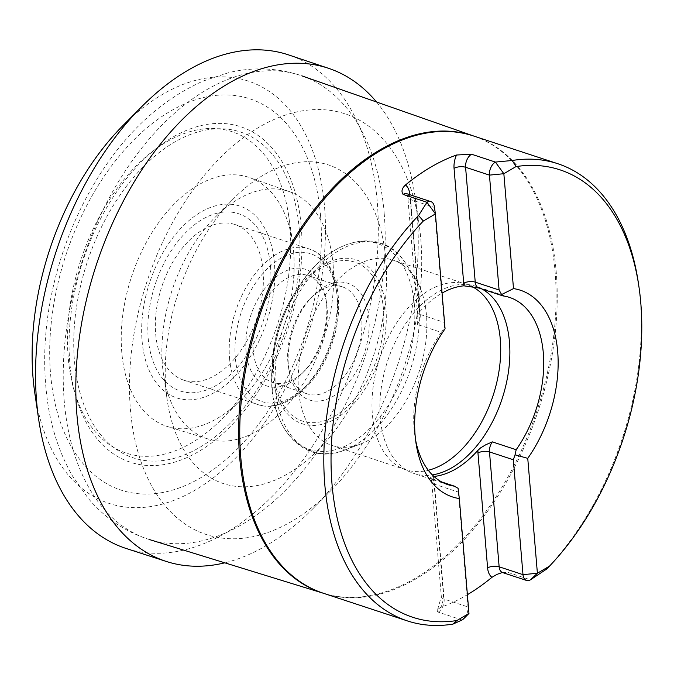 <?xml version="1.0" encoding="UTF-8"?>
<svg xmlns="http://www.w3.org/2000/svg" width="674" height="674" viewBox="0 0 674 674"><rect width="100%" height="100%" fill="white"/><g stroke="black" fill="none" stroke-linecap="round" stroke-linejoin="round"><path stroke-width="0.51" stroke-dasharray="3.37 2.53" d="M376.547 102.001A259.574 158.735 -71.8 0 1 415.142 197.153A259.574 158.735 -71.8 0 1 417.164 214.804A259.574 158.735 -71.8 0 1 312.374 509.215A259.574 158.735 -71.8 0 1 224.796 562.824M420.778 238.874A221.502 135.457 -71.8 0 1 331.229 490.242A221.502 135.457 -71.8 0 1 137.092 448.808A221.502 135.457 -71.8 0 1 238.251 141.599A221.502 135.457 -71.8 0 1 419.026 223.625A221.502 135.457 -71.8 0 1 420.778 238.874M288.935 55.024A259.81 158.879 -71.8 0 1 377.221 201.509A259.81 158.879 -71.8 0 1 303.367 459.424A259.81 158.879 -71.8 0 1 126.417 548.56M123.923 124.589A222.344 135.971 -71.8 0 1 324.531 206.674A222.344 135.971 -71.8 0 1 201.644 486.097A222.344 135.971 -71.8 0 1 35.023 394.56M289.997 227.239A169.182 103.459 108.2 0 0 288.708 215.916A169.182 103.459 108.2 0 0 150.664 152.88A169.182 103.459 108.2 0 0 73.34 387.693A169.182 103.459 108.2 0 0 221.83 419.009A169.182 103.459 108.2 0 0 289.997 227.239M293.586 251.318A131.076 80.155 -71.8 0 1 240.694 399.968A131.076 80.155 -71.8 0 1 167.877 426.667A131.076 80.155 -71.8 0 1 131.54 276.719A131.076 80.155 -71.8 0 1 249.86 177.7A131.076 80.155 -71.8 0 1 292.567 242.438A131.076 80.155 -71.8 0 1 293.586 251.318M333.108 264.865A130.2 79.616 -71.8 0 1 296.265 393.877A130.2 79.616 -71.8 0 1 207.777 438.892A130.2 79.616 -71.8 0 1 163.588 374.98A130.2 79.616 -71.8 0 1 215.705 216.725A130.2 79.616 -71.8 0 1 289.222 191.568A130.2 79.616 -71.8 0 1 333.108 264.865M385.865 259.667A167.767 102.591 -71.8 0 1 292.103 471.168A167.767 102.591 -71.8 0 1 167.017 398.688A167.767 102.591 -71.8 0 1 232.547 199.698A167.767 102.591 -71.8 0 1 385.865 259.667M638.362 282.844A240.652 147.159 -71.8 0 1 640.3 299.652A240.652 147.159 -71.8 0 1 546.547 569.117M502.357 572.496L506.612 571.956L530.472 579.817M462.035 620.013L437.738 611.95L437.232 610.282L437.662 609.397L440.914 607.291A240.652 147.159 108.2 0 0 467.394 594.695M263.054 270.805A81.925 50.095 -71.8 0 1 239.658 352.283A81.925 50.095 -71.8 0 1 183.732 380.153A81.925 50.095 -71.8 0 1 161.777 286.677A81.925 50.095 -71.8 0 1 234.982 224.535A81.925 50.095 -71.8 0 1 263.054 270.805M301.244 226.498A176.588 107.992 -71.8 0 1 139.046 464.453A176.588 107.992 -71.8 0 1 116.206 192.511A176.588 107.992 -71.8 0 1 301.244 226.498M320.512 215.183A205.974 125.962 -71.8 0 1 131.312 492.736A205.974 125.962 -71.8 0 1 104.681 175.543A205.974 125.962 -71.8 0 1 320.512 215.183M433.955 476.442A98.564 60.272 -71.8 0 1 433.483 476.493L433.694 479.037A18.434 11.273 108.2 0 0 433.315 476.501L430.172 477.394L430.315 478.279L441.95 482.112M409.817 194.702L419.658 311.826A98.564 60.272 -71.8 0 1 442.068 293.106M417.408 324.506L417.105 316.873L419.506 311.995A18.434 11.273 -71.8 0 0 419.439 309.282A8.189 3.699 -4.8 0 0 417.433 311.995A8.189 3.699 -4.8 0 0 420.231 314.463A10.236 6.26 -71.8 0 1 417.408 324.506L441.259 332.358L444.629 328.011L445.067 328.794A108.792 66.532 108.2 0 0 415.968 443.062A108.792 66.532 108.2 0 0 452.372 496.906A108.792 66.532 108.2 0 0 452.38 496.915L452.372 496.906M520.429 290.241L520.438 290.241A108.792 66.532 108.2 0 0 520.429 290.241A108.792 66.532 108.2 0 0 513.487 288.607M441.259 332.358A98.564 60.272 108.2 0 0 414.906 435.876A98.564 60.272 108.2 0 0 415.496 439.448M478.692 287.916L503.251 295.945M481.91 288.978A98.564 60.272 108.2 0 0 475.684 286.273A98.564 60.272 108.2 0 0 471.741 285.212A98.564 60.272 108.2 0 0 387.601 361.037A98.564 60.272 108.2 0 0 410.222 472.019A98.564 60.272 108.2 0 0 414.021 473.51A98.564 60.272 108.2 0 0 432.337 474.9M471.842 286.467A97.57 59.666 108.2 0 0 466.863 284.411A97.57 59.666 108.2 0 0 462.962 283.358A97.57 59.666 108.2 0 0 379.664 358.425A97.57 59.666 108.2 0 0 402.058 468.295A97.57 59.666 108.2 0 0 405.824 469.77A97.57 59.666 108.2 0 0 428.285 470.267M426.465 315.205A97.57 59.666 108.2 0 0 415.108 278.168A97.57 59.666 108.2 0 0 393.026 260.097A97.57 59.666 108.2 0 0 305.836 334.11A97.57 59.666 108.2 0 0 331.987 445.455A97.57 59.666 108.2 0 0 360.489 444.04A97.57 59.666 108.2 0 0 426.465 315.205M368.914 317.968A61.444 37.576 -71.8 0 1 334.843 395.267A61.444 37.576 -71.8 0 1 288.868 369.571A61.444 37.576 -71.8 0 1 313.258 295.507A61.444 37.576 -71.8 0 1 368.914 317.968M361.711 318.676A56.321 34.441 108.2 0 0 342.409 286.863A56.321 34.441 108.2 0 0 310.689 298.085A56.321 34.441 108.2 0 0 288.337 365.974A56.321 34.441 108.2 0 0 307.184 393.852A56.321 34.441 108.2 0 0 345.627 374.685A56.321 34.441 108.2 0 0 361.711 318.676M253.247 350.64A56.321 34.441 -71.8 0 1 269.339 294.622A56.321 34.441 -71.8 0 1 307.782 275.455A56.321 34.441 -71.8 0 1 326.629 303.334A56.321 34.441 -71.8 0 1 327.084 307.268A56.321 34.441 -71.8 0 1 304.269 371.222A56.321 34.441 -71.8 0 1 272.549 382.453A56.321 34.441 -71.8 0 1 253.247 350.64M246.044 351.339A61.444 37.576 108.2 0 0 301.708 373.8A61.444 37.576 108.2 0 0 326.098 299.736A61.444 37.576 108.2 0 0 280.123 274.048A61.444 37.576 108.2 0 0 246.044 351.339M463.838 618.589A10.236 6.26 108.2 0 0 467.983 606.962L458.084 488.279M444.629 328.011L434.435 207.432A10.236 6.26 108.2 0 0 434.351 206.716M463.83 284.377A18.434 11.273 108.2 0 0 464.083 285.81M477.891 451.883A18.434 11.273 -71.8 0 1 477.9 450.316M323.436 593.272L323.208 593.196A240.652 147.159 108.2 0 0 487.479 511.313A240.652 147.159 108.2 0 0 556.219 271.967A240.652 147.159 108.2 0 0 473.746 136.047L474.21 136.199A240.66 147.168 -71.8 0 1 555.081 271.588A240.66 147.168 -71.8 0 1 487.091 509.898A240.66 147.168 -71.8 0 1 323.672 593.339A240.66 147.168 -71.8 0 1 323.419 593.263M384.18 213.262A244.072 149.257 -71.8 0 1 315.23 454.95A244.072 149.257 -71.8 0 1 149.485 539.579A244.072 149.257 -71.8 0 1 82.43 260.543A244.072 149.257 -71.8 0 1 302.154 75.951A244.072 149.257 -71.8 0 1 384.18 213.262M270.518 266.424A93.298 57.054 -71.8 0 1 184.811 392.15A93.298 57.054 -71.8 0 1 172.746 248.462A93.298 57.054 -71.8 0 1 270.518 266.424M274.419 263.096A100.974 61.747 108.2 0 0 168.618 243.659A100.974 61.747 108.2 0 0 181.677 399.16A100.974 61.747 108.2 0 0 274.419 263.096M299.239 228.89A171.508 104.883 -71.8 0 1 141.7 459.997A171.508 104.883 -71.8 0 1 119.525 195.881A171.508 104.883 -71.8 0 1 299.239 228.89M433.483 476.493L443.34 593.92A18.434 11.273 -71.8 0 1 440.914 607.291M419.439 309.282L419.658 311.826M418.866 305.642A109.331 66.861 -71.8 0 1 344.945 449.996A109.331 66.861 -71.8 0 1 275.548 389.833A109.331 66.861 -71.8 0 1 321.54 263.997A109.331 66.861 -71.8 0 1 406.144 264.141A109.331 66.861 -71.8 0 1 418.866 305.642M385.932 308.633A86.297 52.774 -71.8 0 1 329.915 421.621A86.297 52.774 -71.8 0 1 272.684 358.576A86.297 52.774 -71.8 0 1 293.704 294.74A86.297 52.774 -71.8 0 1 351.019 258.622A86.297 52.774 -71.8 0 1 385.932 308.633M414.367 304.715A108.413 66.296 108.2 0 0 370.515 241.89A108.413 66.296 108.2 0 0 298.506 287.259A108.413 66.296 108.2 0 0 272.102 367.448A108.413 66.296 108.2 0 0 344.001 446.651A108.413 66.296 108.2 0 0 414.367 304.715M383.489 309.408A83.669 51.165 108.2 0 0 295.81 293.308A83.669 51.165 108.2 0 0 306.636 422.151A83.669 51.165 108.2 0 0 383.489 309.408M235.302 357.65A77.83 47.593 -71.8 0 1 306.788 252.775A77.83 47.593 -71.8 0 1 316.856 372.629A77.83 47.593 -71.8 0 1 235.302 357.65M229.539 358.214A81.925 50.095 108.2 0 0 257.611 404.484A81.925 50.095 108.2 0 0 313.536 376.606A81.925 50.095 108.2 0 0 336.933 295.128A81.925 50.095 108.2 0 0 308.861 248.858A81.925 50.095 108.2 0 0 252.944 276.736A81.925 50.095 108.2 0 0 229.539 358.214M438.184 612.152A10.236 6.26 108.2 0 0 444.132 599.102L467.983 606.962L468.969 613.441M502.644 572.58A10.236 6.26 108.2 0 0 506.612 571.956M433.694 479.037A8.189 3.699 -4.8 0 0 431.689 481.75A8.189 3.699 -4.8 0 0 434.486 484.218L444.132 599.102A8.189 3.699 175.2 0 1 441.335 596.633A8.189 3.699 175.2 0 1 443.34 593.92M441.655 481.952L430.972 478.439A10.236 6.26 108.2 0 1 434.486 484.218L458.337 492.079M435.421 213.911L434.435 207.432L410.576 199.58L420.231 314.463L444.082 322.315M407.071 193.792A10.236 6.26 108.2 0 1 410.576 199.58A8.189 3.699 175.2 0 1 407.787 197.111A8.189 3.699 175.2 0 1 409.48 194.584M478.742 287.933A10.236 6.26 108.2 0 0 479.399 288.093M437.662 609.397L441.335 596.633L431.689 481.75L430.972 478.439A10.236 6.26 108.2 0 0 430.315 478.279M312.374 509.215L331.229 490.242M415.142 197.153L419.026 223.625M240.694 399.968L221.83 419.009M292.567 242.438L288.708 215.916M207.777 438.892L167.877 426.667M289.222 191.568L249.86 177.7M167.017 398.688L163.588 374.98M232.547 199.698L215.705 216.725M149.485 539.579C125.221 531.82 104.748 518.02 88.083 498.179L72.565 476.114C60.441 455.06 52.286 431.486 48.107 405.394C40.828 357.768 45.175 308.524 61.149 257.67C70.821 227.307 83.972 199.201 100.603 173.353C128.515 129.947 162.712 99.179 203.194 81.032L228.84 72.607C253.82 66.726 278.261 67.847 302.154 75.951M414.906 435.876L415.968 443.062M509.544 297.428L475.684 286.273M447.89 484.657L414.021 473.51M402.058 468.295L410.222 472.019M462.962 283.358L471.741 285.212M466.863 284.411L393.026 260.097M405.824 469.77L331.987 445.455M415.108 278.168L406.144 264.141C382.79 224.846 328.786 237.223 298.506 287.259L293.704 294.74C281.429 314.286 274.419 335.559 272.684 358.576L272.102 367.448C266.719 425.682 302.811 467.722 344.945 449.996L360.489 444.04M342.409 286.863L307.782 275.455M307.184 393.852L272.549 382.453M183.732 380.153L257.611 404.484C284.167 414.063 318.566 384.955 331.852 344.279C346.663 302.988 336.629 257.089 308.861 248.858L234.982 224.535M406.734 193.615L407.787 197.111L417.433 311.995L417.105 316.873M288.337 365.974L288.868 369.571M310.689 298.085L313.258 295.507M326.629 303.334L326.098 299.736M304.269 371.222L301.708 373.8"/><path stroke-width="1.01" d="M224.796 562.824A259.574 158.735 -71.8 0 1 166.116 561.391A259.574 158.735 -71.8 0 1 96.247 265.101A259.574 158.735 -71.8 0 1 328.491 68.293A259.574 158.735 -71.8 0 1 376.547 102.001M166.116 561.391L126.417 548.56A259.81 158.879 -71.8 0 1 38.494 418.133A259.81 158.879 -71.8 0 1 140.723 107.688A259.81 158.879 -71.8 0 1 288.935 55.024L328.491 68.293M38.494 418.133L35.023 394.56A222.344 135.971 -71.8 0 1 123.923 124.589L140.723 107.688M442.068 293.106A98.564 60.272 -71.8 0 1 463.923 285.827L454.057 168.39A18.434 11.273 -71.8 0 1 456.492 155.02L471.53 154.22L495.39 162.072L512.232 160.488L515.955 166.604A235.529 144.034 108.2 0 1 638.893 286.442A235.529 144.034 108.2 0 1 549.504 566.135L546.547 569.117L530.472 579.817L537.397 573.245L527.75 458.345A108.792 66.532 108.2 0 0 520.438 290.241A108.792 66.532 -71.8 0 1 527.75 458.345L515.054 454.815L516.166 449.726A98.564 60.272 108.2 0 0 543.32 353.092A98.564 60.272 108.2 0 0 509.544 297.428A98.564 60.272 108.2 0 0 503.251 295.945L502.619 295.802M467.394 594.695A240.652 147.159 108.2 0 0 491.953 577.315L496.932 574.391L502.357 572.496M462.035 620.013L468.969 613.441L463.838 618.589A10.236 6.26 108.2 0 1 462.035 620.013L452.894 624.132A240.652 147.159 -71.8 0 1 407.29 620.88A240.652 147.159 -71.8 0 1 323.933 451.277A240.652 147.159 -71.8 0 1 418.579 215.503L426.962 202.267L435.421 213.911L445.067 328.802A108.792 66.532 -71.8 0 0 452.38 496.915A108.792 66.532 108.2 0 0 459.323 498.541L468.969 613.441L456.871 620.543A235.529 144.034 108.2 0 1 332.029 484.261A235.529 144.034 108.2 0 1 423.323 221.021L435.421 213.911L434.351 206.716A10.236 6.26 108.2 0 0 430.93 201.652A10.236 6.26 108.2 0 0 426.962 202.267L403.103 194.415C401.097 191.45 401.881 188.316 405.453 185.005A18.434 11.273 -71.8 0 1 409.792 194.398L409.817 194.702M456.492 155.02A240.652 147.159 108.2 0 0 405.453 185.005M512.232 160.488A240.652 147.159 -71.8 0 1 557.836 163.731A240.652 147.159 -71.8 0 1 638.362 282.844L638.893 286.442M415.496 439.448A98.564 60.272 108.2 0 0 447.89 484.657A98.564 60.272 108.2 0 0 454.175 486.139L458.084 488.279L459.323 498.541A108.792 66.532 -71.8 0 1 452.38 496.915M452.894 624.132L456.871 620.543M423.323 221.021L418.579 215.503M520.438 290.241A108.792 66.532 -71.8 0 0 513.504 288.607L503.849 173.715L515.955 166.604M549.504 566.135L537.397 573.245L522.99 574.652A10.236 6.26 108.2 0 0 526.504 580.432A10.236 6.26 108.2 0 0 530.472 579.817M477.9 450.316L477.959 453.038A8.189 3.699 175.2 0 1 489.484 451.909A10.236 6.26 -71.8 0 1 492.306 441.866L485.592 444.865L480.638 447.848L477.748 450.485A98.564 60.272 -71.8 0 1 433.955 476.442M463.923 285.827L479.399 288.093M463.83 284.377A18.434 11.273 108.2 0 1 463.704 283.282L464.083 285.81M441.95 482.112L454.916 486.325M503.251 295.945L501.599 294.546L513.487 288.607M463.704 283.282A8.189 3.699 175.2 0 1 475.237 282.153L499.089 290.005L489.442 175.122L503.849 173.715L495.39 162.072A10.236 6.26 108.2 0 0 489.442 175.122L465.582 167.27L475.237 282.153A10.236 6.26 108.2 0 0 478.742 287.933L478.692 287.916M432.337 474.9A98.564 60.272 108.2 0 0 509.46 341.945A98.564 60.272 108.2 0 0 481.91 288.978M428.285 470.267A97.57 59.666 108.2 0 0 500.302 339.519A97.57 59.666 108.2 0 0 471.842 286.467M515.054 454.815L513.344 459.769L522.99 574.652L499.139 566.792A10.236 6.26 108.2 0 0 502.644 572.58L526.504 580.432M499.089 290.005L501.599 294.546M491.953 577.315A18.434 11.273 -71.8 0 1 487.605 567.921L477.959 453.038A18.434 11.273 -71.8 0 1 477.891 451.883M557.836 163.731L473.746 136.047A240.652 147.159 108.2 0 0 258.698 318.591A240.652 147.159 108.2 0 0 323.208 593.196L407.29 620.88M323.419 593.263A240.66 147.168 -71.8 0 1 257.552 318.212A240.66 147.168 -71.8 0 1 473.957 136.114M477.959 453.038L477.748 450.485M492.306 441.866L516.166 449.726M513.344 459.769L489.484 451.909L499.139 566.792A8.189 3.699 -4.8 0 0 487.605 567.921M406.818 193.724L407.071 193.792A10.236 6.26 108.2 0 0 403.103 194.415M471.53 154.22A10.236 6.26 108.2 0 0 465.582 167.27A8.189 3.699 -4.8 0 0 454.057 168.39M473.974 136.123L302.154 75.951M323.436 593.272L149.485 539.579M407.071 193.792L430.93 201.652M502.829 295.869L478.742 287.933M455.06 486.367L441.655 481.952"/></g></svg>
